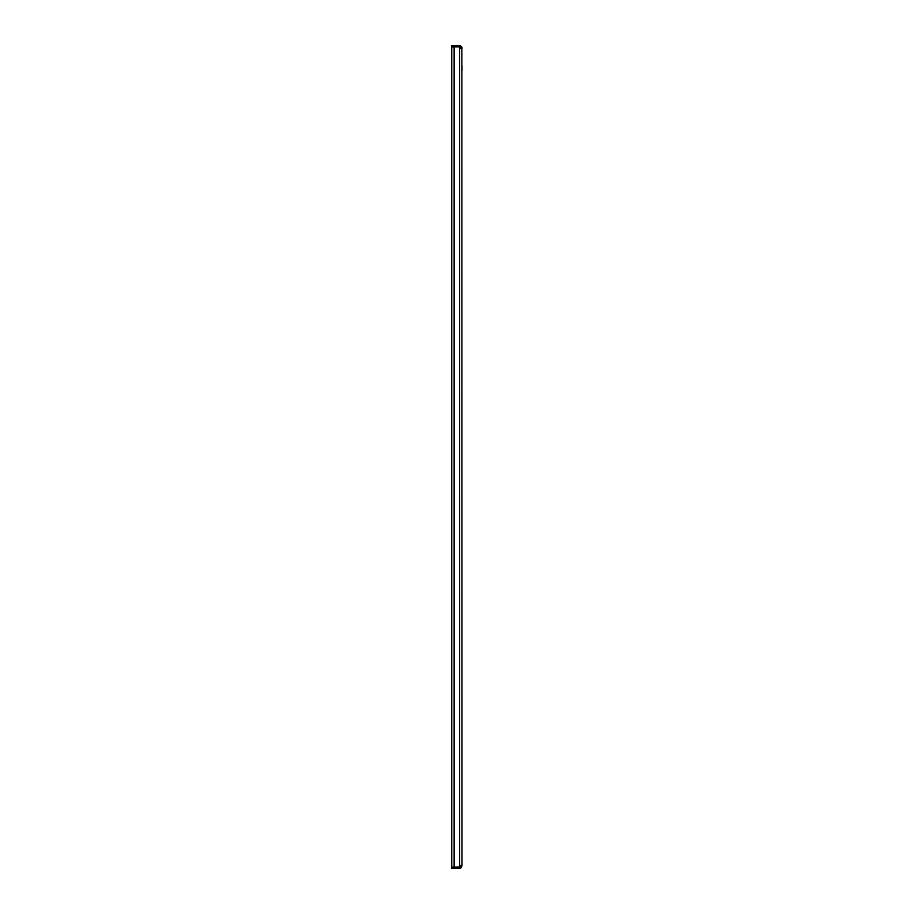 <?xml version="1.0" encoding="UTF-8"?>
<svg xmlns="http://www.w3.org/2000/svg" width="914" height="914" viewBox="0 0 914 914"><rect width="100%" height="100%" fill="white"/><g stroke="black" fill="none" stroke-linecap="round" stroke-linejoin="round"><path stroke-width="1.37" d="M461.878 48.75L462.004 865.33L459.639 867.089L451.756 867.123L451.756 868.3L459.639 868.3L459.639 46.911L451.756 46.877L459.639 46.911L459.639 45.7L460.827 46.02L460.233 47.048L460.816 48.065L459.639 46.877L462.004 48.671L460.964 46.111M461.17 867.729L461.901 865.238M462.004 48.671L460.816 48.671M460.816 48.065L462.004 48.065L461.913 47.402M462.004 865.935L460.816 865.935L460.233 866.952L460.816 865.935M460.816 865.33L462.004 865.33M459.639 868.3L460.827 867.98L460.233 866.952L460.793 868.003M454.121 46.911L454.121 867.089L460.233 866.952M461.17 46.271L461.73 46.945M454.121 867.089L451.756 867.089L451.756 45.7L459.639 45.7M459.639 867.089L460.839 866.701M451.756 867.089L451.756 865.124M462.004 65.877L462.004 70.606M462.004 843.394L462.004 848.123"/></g></svg>
